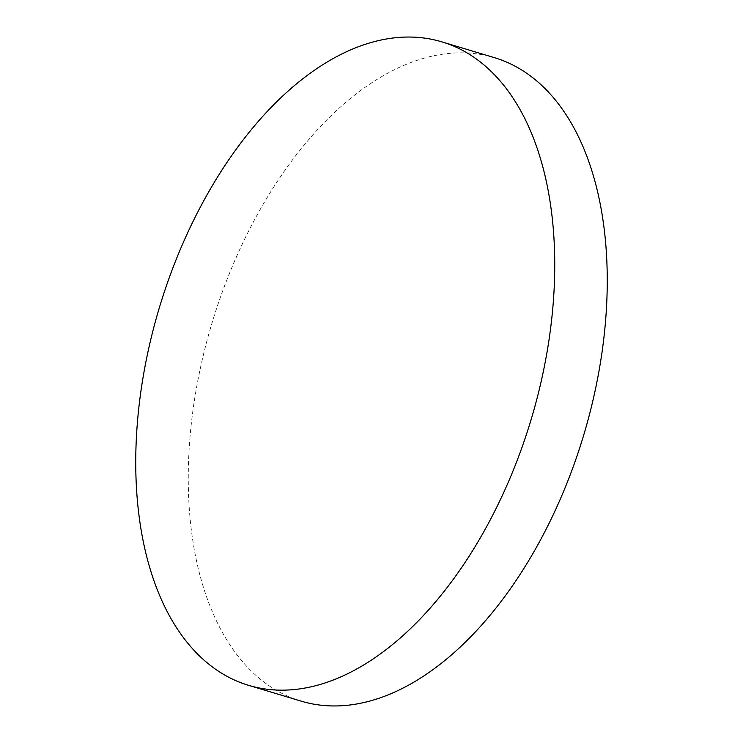 <?xml version="1.0" encoding="UTF-8"?>
<svg xmlns="http://www.w3.org/2000/svg" width="743" height="743" viewBox="0 0 743 743"><rect width="100%" height="100%" fill="white"/><g stroke="black" fill="none" stroke-linecap="round" stroke-linejoin="round"><path stroke-width="0.56" stroke-dasharray="3.71 2.79" d="M300.971 701.086A335.938 194.118 106.7 0 1 288.553 696.544A335.938 194.118 106.7 0 1 215.266 312.562A335.938 194.118 106.7 0 1 494.532 57.703"/><path stroke-width="1.11" d="M442.029 41.914L494.532 57.703A335.938 194.118 106.7 0 1 506.958 62.254A335.938 194.118 106.7 0 1 580.246 446.237A335.938 194.118 106.7 0 1 300.971 701.086L248.468 685.297A335.938 194.118 106.7 0 1 236.042 680.746A335.938 194.118 106.7 0 1 162.754 296.763A335.938 194.118 106.7 0 1 442.029 41.914A335.938 194.118 106.7 0 1 454.447 46.456A335.938 194.118 106.7 0 1 527.734 430.438A335.938 194.118 106.7 0 1 248.468 685.297"/></g></svg>
